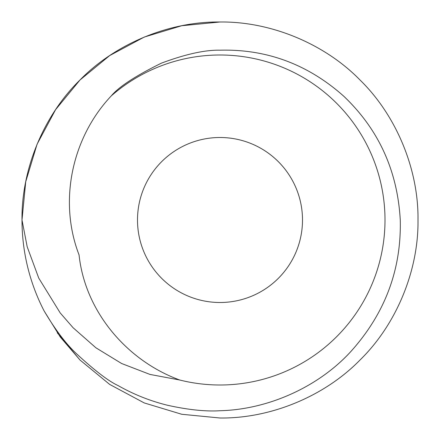 <?xml version="1.0" encoding="UTF-8"?>
<svg xmlns="http://www.w3.org/2000/svg" width="440" height="440" viewBox="0 0 440 440"><rect width="100%" height="100%" fill="white"/><g stroke="black" fill="none" stroke-linecap="round" stroke-linejoin="round"><path stroke-width="0.66" d="M220 302.5A82.5 82.5 0 0 0 302.5 220A82.5 82.5 0 0 0 220 137.5A82.5 82.5 0 0 0 137.5 220A82.5 82.5 0 0 0 220 302.5M111.276 95.887C118.982 86.697 135.713 75.774 161.475 63.123C185.548 54.169 205.056 49.858 220 50.193C266.684 48.977 307.94 64.323 343.772 96.228C378.637 129.41 397.469 170.671 400.268 220C401.434 269.55 385.066 313.275 351.17 351.17C319.242 386.375 268.884 409.536 220 410.729C205.464 411.637 187.886 409.794 167.261 405.196C149.924 400.889 133.513 394.339 118.03 385.545C108.477 381.145 94.479 370.398 76.038 353.309C65.714 343.552 55.066 329.411 44.094 310.893A198 198 0 0 1 22 220L27.198 246.796L38.731 278.08L60.209 312.939L73.09 327.729L95.887 347.782L121.627 363.512L149.985 374.429L179.773 380.023A165 165 0 0 0 385 220A165 165 0 0 0 111.276 95.887C72.078 137.335 58.24 201.025 79.062 254.92C85.036 311.427 126.764 360.674 179.773 380.023L179.421 379.891M220 418C270.672 418.644 324.632 396.292 360.008 360.008C396.292 324.632 418.644 270.672 418 220C418.644 169.329 396.292 115.368 360.008 79.992C324.632 43.709 270.672 21.357 220 22C270.672 21.357 324.632 43.709 360.008 79.992C396.292 115.368 418.644 169.329 418 220C418.644 270.672 396.292 324.632 360.008 360.008C324.632 396.292 270.672 418.644 220 418C270.672 418.644 324.632 396.292 360.008 360.008C396.292 324.632 418.644 270.672 418 220C418.644 169.329 396.292 115.368 360.008 79.992C324.632 43.709 270.672 21.357 220 22L181.742 25.729L144.227 37.07L109.681 55.578L79.992 79.992L55.578 109.681L37.07 144.227L25.729 181.742L22 220L25.729 181.742L37.07 144.227L55.578 109.681L79.992 79.992L109.681 55.578L144.227 37.07L181.742 25.729L220 22L181.742 25.729L144.227 37.07L109.681 55.578L79.992 79.992L55.578 109.681L37.07 144.227L25.729 181.742L22 220C21.357 169.329 43.709 115.368 79.992 79.992C115.368 43.709 169.329 21.357 220 22C270.672 21.357 324.632 43.709 360.008 79.992C396.292 115.368 418.644 169.329 418 220C418.644 270.672 396.292 324.632 360.008 360.008C324.632 396.292 270.672 418.644 220 418L181.742 414.271L144.227 402.93L109.681 384.423L79.992 360.008L60.313 337.068L44.094 310.893L60.313 337.068L79.992 360.008L109.681 384.423L144.227 402.93L181.742 414.271L220 418L181.742 414.271L144.227 402.93L109.681 384.423L79.992 360.008L60.313 337.068L44.094 310.893L60.313 337.068L79.992 360.008L109.681 384.423L144.227 402.93L181.742 414.271L220 418L181.742 414.271L144.227 402.93L109.681 384.423L79.992 360.008L60.313 337.068L44.094 310.893L60.313 337.068L79.992 360.008L109.681 384.423L144.227 402.93L181.742 414.271L220 418L181.742 414.271L144.227 402.93L109.681 384.423L79.992 360.008L57.294 332.833"/></g></svg>
